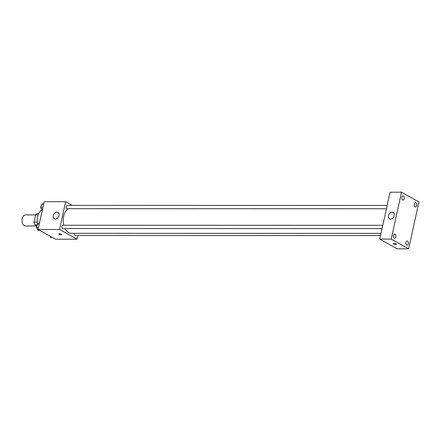 <?xml version="1.0" encoding="UTF-8"?>
<svg xmlns="http://www.w3.org/2000/svg" width="441" height="441" viewBox="0 0 441 441"><rect width="100%" height="100%" fill="white"/><g stroke="black" fill="none" stroke-linecap="round" stroke-linejoin="round"><path stroke-width="0.66" d="M35.594 214.921L25.462 214.921A5.518 3.462 90 0 0 22.05 219.513A5.518 3.462 90 0 0 24.321 225.649A5.518 3.462 90 0 0 25.462 225.963L36.603 225.963M37.242 222.121L34.012 222.121L35.622 214.811A7.122 4.471 90 0 1 37.303 213.521L38.692 213.521M36.664 225.836L34.822 224.805A7.122 4.471 90 0 1 34.012 222.121M37.215 224.805L34.822 224.805M38.13 214.811L35.622 214.811M42.121 209.861A11.036 6.924 90 0 0 37.535 224.028M77.776 235.516L76.966 239.204L55.478 239.198L38.047 229.469L44.155 201.691L65.643 201.691L72.252 205.385M65.025 228.559A12.877 8.081 90 0 0 68.631 232.6A12.877 8.081 90 0 0 71.304 233.328L381.007 233.377M68.002 208.692A12.877 8.081 90 0 0 63.807 225.246M76.966 239.204L59.535 229.474L65.643 201.691M387.148 205.434L67.258 205.385A1.654 1.036 90 0 0 66.233 206.763A1.654 1.036 90 0 0 66.911 208.599A1.654 1.036 90 0 0 67.258 208.692L386.421 208.742M74.369 233.328A1.654 1.036 90 0 0 75.009 235.422A1.654 1.036 90 0 0 75.35 235.516L380.522 235.56M382.055 228.609L62.892 228.559A1.654 1.036 -90 0 1 61.85 226.9A1.654 1.036 -90 0 1 62.892 225.246L382.782 225.296M59.535 229.474L38.047 229.469M55.379 219.056A3.677 2.707 119.2 0 1 54.348 218.797A3.677 2.707 119.2 0 1 53.78 214.265A3.677 2.707 119.2 0 1 57.936 212.369A3.677 2.707 119.2 0 1 58.807 216.255A3.677 2.707 119.2 0 1 55.379 219.056M61.624 234.336A1.61 0.413 12.4 0 1 61.944 234.684A1.61 0.413 12.4 0 1 60.285 234.744A1.61 0.413 12.4 0 1 58.802 233.989A1.61 0.413 12.4 0 1 59.91 233.84A1.61 0.413 12.4 0 1 61.624 234.336M61.944 234.684A1.61 0.413 12.4 0 1 60.285 234.739A1.61 0.413 12.4 0 1 58.802 233.989M397.181 248.807L379.751 239.072L390.059 192.193L401.519 192.193L418.95 201.928L408.642 248.807L397.181 248.807M408.642 248.807L391.211 239.077L379.751 239.072M396.167 243.939A1.61 0.413 12.4 0 1 396.487 244.286A1.61 0.413 12.4 0 1 394.827 244.347A1.61 0.413 12.4 0 1 393.344 243.592A1.61 0.413 12.4 0 1 394.452 243.443A1.61 0.413 12.4 0 1 396.167 243.939M391.211 239.077L401.519 192.193M394.215 215.638A3.677 2.707 119.2 0 1 389.557 218.846A3.677 2.707 119.2 0 1 388.99 214.315A3.677 2.707 119.2 0 1 393.146 212.424A3.677 2.707 119.2 0 1 394.215 215.638M401.823 197.237A2.067 1.295 90 0 0 402.622 199.872A2.067 1.295 90 0 0 403.052 199.994A2.067 1.295 90 0 0 404.347 197.921A2.067 1.295 90 0 0 403.052 195.854A2.067 1.295 90 0 0 401.823 197.237M393.427 235.439A2.067 1.295 90 0 0 394.221 238.074A2.067 1.295 90 0 0 394.651 238.19A2.067 1.295 90 0 0 395.946 236.122A2.067 1.295 90 0 0 394.651 234.055A2.067 1.295 90 0 0 393.427 235.439M405.891 242.396A2.067 1.295 90 0 0 406.685 245.031A2.067 1.295 90 0 0 407.115 245.146A2.067 1.295 90 0 0 408.41 243.079A2.067 1.295 90 0 0 407.115 241.012A2.067 1.295 90 0 0 405.891 242.396M414.286 204.2A2.067 1.295 90 0 0 415.08 206.835A2.067 1.295 90 0 0 415.51 206.95A2.067 1.295 90 0 0 416.811 204.883A2.067 1.295 90 0 0 415.51 202.81A2.067 1.295 90 0 0 414.286 204.2M396.487 244.286A1.61 0.413 12.4 0 1 394.827 244.342A1.61 0.413 12.4 0 1 393.344 243.592M39.723 230.406L38.124 230.406L36.603 227.589L37.375 224.078L39.365 223.482M38.461 227.589L36.603 227.589M39.232 224.078L37.375 224.078M37.094 225.351A1.654 1.036 90 0 0 36.427 226.861A1.654 1.036 90 0 0 37.05 228.416M42.292 210.17L40.969 207.722L41.741 204.216L43.731 203.615M42.827 207.722L40.969 207.722M43.598 204.216L41.741 204.216M41.465 205.484A1.654 1.036 90 0 0 40.793 206.994A1.654 1.036 90 0 0 41.415 208.554M52.187 237.363L50.588 237.363L49.894 236.084"/></g></svg>
